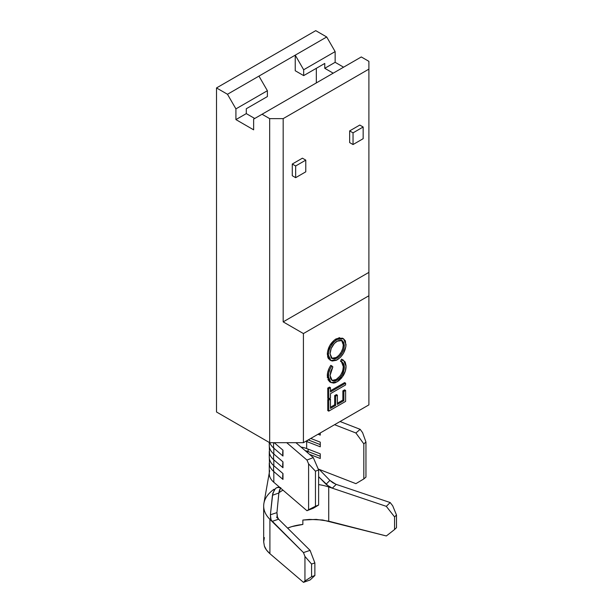 <?xml version="1.0" encoding="UTF-8"?>
<svg xmlns="http://www.w3.org/2000/svg" width="613" height="613" viewBox="0 0 613 613"><rect width="100%" height="100%" fill="white"/><g stroke="black" fill="none" stroke-linecap="round" stroke-linejoin="round"><path stroke-width="0.92" d="M319.204 469.397L329.901 480.416L326.062 484.27L318.622 476.699L328.905 486.523L332.315 488.178L386.32 506.346L394.565 516.912L394.565 529.525L396.488 527.686L396.488 515.012L396.488 527.686L394.565 529.525L394.565 516.912L396.488 515.012L392.695 505.786L390.167 502.537L336.215 484.385L332.315 488.178L336.215 484.385L390.167 502.537L386.32 506.346L328.721 486.967A38.182 22.045 180 0 0 318.622 484.607A38.182 22.045 180 0 1 328.721 486.967L328.721 521.18L316.201 519.387L302.86 520.054L309.534 519.41L322.66 519.985L386.351 535.961L328.721 521.18L328.721 486.967L332.315 488.178L326.668 484.845M264.372 537.616L263.674 541.869L264.387 546.053L266.486 550.03L269.904 553.685L303.489 582.35L310.086 579.99L314.875 575.53L314.875 562.926L310.071 550.367L303.466 552.589L271.061 520.008L270.387 514.782L276.938 512.629L277.168 516.391L278.601 519.188L276.501 517.111L310.071 550.367L278.601 519.188L272.034 521.441L278.601 519.188L277.513 517.479L276.938 512.629L278.861 492.998L272.448 495.273L270.387 514.782L272.8 493.335L275.375 488.622M276.616 487.71L279.275 487.343L280.501 488.017L306.96 510.713L308.592 509.725L308.592 463.849L308.592 509.725L315.457 506.261L315.457 471.19L315.457 506.261L318.622 505.028L318.622 469.956L318.622 505.028L313.289 508.254L318.622 505.028L306.96 510.713L313.289 508.254L306.96 510.713L273.819 482.285L273.819 471.566A26.727 15.432 180 0 1 269.268 462.953M269.268 442.448L269.268 445.413A26.727 15.432 0 0 0 273.819 454.026L273.819 448.18A26.727 15.432 180 0 1 269.812 442.686A26.727 15.432 0 0 0 273.819 448.18L282.976 456.041L282.976 450.195L274.226 442.686L282.976 450.195A19.424 13.157 130.6 0 0 282.976 456.041A19.424 13.157 -49.4 0 1 282.976 450.195L282.976 456.041L273.819 448.18A19.424 13.157 -49.4 0 1 273.643 443.567M362.597 432.671L360.16 429.33L340.069 421.529L360.16 429.33L355.9 432.993L363.815 443.866L363.815 478.937L355.9 483.657L318.216 469.014L355.9 483.657L363.815 478.937L363.815 443.866L365.953 442.034L362.597 432.671L365.953 442.034L365.953 477.106L365.953 442.034L363.815 443.866L355.9 432.993L334.568 424.702L355.9 432.993L360.16 429.33L362.597 432.671M269.268 452.149L269.268 457.106A26.727 15.432 0 0 0 273.819 465.719L273.819 459.873A26.727 15.432 180 0 1 269.268 451.26M309.458 454.294L320.262 458.493L320.262 453.842L306.653 448.555L306.653 441.521L320.262 446.8L320.262 442.149L310.745 438.456L320.262 442.149L320.262 446.8L306.653 441.521L306.653 448.555A19.095 11.026 0 0 0 301.029 447.069A19.095 11.026 180 0 1 306.653 448.555L320.262 453.842L320.262 458.493L309.458 454.294M318.032 434.249L320.262 435.115L320.262 432.962L320.262 435.115L318.032 434.249M305.91 441.245A19.095 11.026 180 0 1 306.653 441.521A19.095 11.026 0 0 0 305.91 441.245M269.268 463.834L269.268 473.665A26.727 15.432 0 0 0 273.819 482.285L273.819 471.566L282.976 479.42L282.976 473.573L273.819 465.719L273.819 459.873L282.976 467.727L282.976 461.88L273.819 454.026L273.819 448.18A19.424 13.157 130.6 0 1 273.758 442.686M318.622 469.956L313.289 457.589L295.918 442.686L313.289 457.589L306.96 460.049L308.592 463.849L315.457 471.19L318.622 469.956L315.457 471.19L308.592 463.849L306.96 460.049L286.715 442.686L306.96 460.049L313.289 457.589L318.622 469.956M365.953 477.106L363.815 478.937L365.953 477.106M308.117 451.574L307.32 452.463L308.117 451.574L320.262 456.287L308.117 451.574A21.716 12.536 0 0 0 305.151 450.609A21.716 12.536 180 0 1 308.117 451.574L308.117 449.122L308.117 451.574M269.291 463.597A26.727 15.432 0 0 0 273.819 471.566A19.424 13.157 -49.4 0 1 273.819 465.719A26.727 15.432 180 0 1 269.521 454.969M273.819 471.566L282.976 479.42A19.424 13.157 -49.4 0 1 282.976 473.573L273.819 465.719A19.424 13.157 130.6 0 0 273.819 471.566M282.976 473.573A19.424 13.157 130.6 0 0 282.976 479.42L282.976 473.573M307.956 440.065L306.653 441.521L307.956 440.065M320.262 444.601L308.209 439.919L320.262 444.601M269.291 451.904A26.727 15.432 0 0 0 273.819 459.873A19.424 13.157 -49.4 0 1 273.819 454.026A26.727 15.432 180 0 1 269.498 443.375M273.819 459.873L282.976 467.727A19.424 13.157 -49.4 0 1 282.976 461.88L273.819 454.026A19.424 13.157 130.6 0 0 273.819 459.873M282.976 461.88A19.424 13.157 130.6 0 0 282.976 467.727L282.976 461.88M280.7 487.596L278.861 492.998L272.448 495.273L274.264 489.979L275.957 488.132L277.873 487.266L280.501 488.017L273.819 482.285A26.727 15.432 180 0 1 269.743 470.769M326.062 484.27L329.901 480.416L335.809 484.239M263.942 503.166A45.822 26.459 0 0 0 269.904 519.334L303.466 552.589L304.945 556.443L311.573 564.037L314.875 562.926L314.875 575.53L311.573 576.71L311.573 564.037L311.573 576.71L304.945 580.994L304.945 556.443L304.945 580.994L303.489 582.35L269.904 553.685L269.904 519.334L272.034 521.441L270.586 518.606L270.387 514.782L276.938 512.629M279.72 489.473L278.946 492.316M394.565 529.525L386.351 535.961L394.565 529.525M302.86 524.444A38.182 22.045 0 0 0 287.589 528.1L291.865 526.605L302.86 524.444L302.86 520.054L302.86 524.444M278.877 492.837A38.182 22.045 180 0 1 282.984 490.147M263.674 506.016L263.674 541.846L264.387 546.053C265.115 548.482 266.954 551.033 269.904 553.685L269.904 519.334A45.822 26.459 180 0 1 263.674 506.016A45.822 26.459 180 0 1 274.072 489.235M392.695 505.786L396.488 515.012L394.565 516.912L386.32 506.346L390.167 502.537L392.695 505.786M304.945 580.994L311.573 576.71L314.875 575.53L310.086 579.99L303.489 582.35L304.945 580.994M314.875 562.926L311.573 564.037L304.945 556.443L303.466 552.589L310.071 550.367L314.875 562.926M329.901 480.416L332.752 482.699L336.215 484.385M283.168 321.871L283.168 118.631L368.896 69.131L368.896 272.379L283.168 321.871L368.896 272.379L368.896 404.879L303.42 442.686L303.42 333.564L368.896 295.757L303.42 333.564L283.168 321.871L303.42 333.564L303.42 442.686L368.896 404.879L368.896 69.131L283.168 118.631L269.666 118.631L262.073 114.248L253.636 119.114L253.636 129.833L253.636 119.114L283.421 101.919L262.073 114.248L269.666 118.631L269.666 442.686L303.42 442.686L269.666 442.686L216.512 411.997L269.666 442.686L269.666 118.631L283.168 118.631L283.168 321.871M302.408 158.185L292.278 164.031L292.278 175.724L292.278 164.031L295.658 165.977L295.658 177.67L292.278 175.724L295.658 177.67L295.658 165.977L305.78 160.131L302.408 158.185L292.278 164.031L295.658 165.977L305.78 160.131L305.78 171.824L305.78 160.131L302.408 158.185M349.655 130.906L349.655 142.599L349.655 130.906L353.034 132.852L353.034 144.545L349.655 142.599L353.034 144.545L353.034 132.852L363.157 127.006L363.157 138.699L353.034 144.545L363.157 138.699L363.157 127.006L359.785 125.06L349.655 130.906L359.785 125.06L363.157 127.006L353.034 132.852L349.655 130.906M339.564 337.587L334.407 340.008L329.832 345.479L327.449 352.184L327.694 357.072M327.986 357.808L328.737 358.996M344.598 389.845L342.866 390.841L342.866 400.082L337.395 403.239L342.866 400.082L343.878 400.664L343.878 391.431L345.609 390.435L345.609 401.408L328.752 411.147L327.74 410.557L328.752 411.147L328.752 400.166L330.476 399.163L330.476 408.396L335.663 405.408L335.663 396.174L337.395 395.17L337.395 404.404L343.878 400.664L342.866 400.082L342.866 390.841L343.878 391.431L342.866 390.841L344.598 389.845L345.609 390.435L344.598 389.845M336.384 394.588L334.652 395.584L334.652 404.818L330.476 407.231L334.652 404.818L335.663 405.408L334.652 404.818L334.652 395.584L335.663 396.174L334.652 395.584L336.384 394.588L337.395 395.17L336.384 394.588M329.465 398.58L327.74 399.576L327.74 410.557L327.74 399.576L328.752 400.166L327.74 399.576L329.465 398.58L330.476 399.163L329.465 398.58M344.598 382.612L330.476 390.757L344.598 382.612L345.609 383.194L345.609 384.941L330.476 393.676L330.476 397.921L328.752 398.917L328.752 388.688L330.476 387.684L330.476 391.929L345.609 383.194L344.598 382.612M329.465 387.102L327.74 388.098L327.74 398.335L328.752 398.917L327.74 398.335L327.74 388.098L328.752 388.688L327.74 388.098L329.465 387.102L330.476 387.684L329.465 387.102M342.299 359.517L341.495 359.195L340.491 361.302L341.502 361.892L342.506 359.785L343.487 360.191L346.038 366.206C346.1 369.378 345.119 372.62 343.088 375.938L337.081 381.876L330.928 382.543L328.315 376.466C328.307 372.972 329.48 369.463 331.84 365.938L330.813 365.371M341.112 361.624L341.702 362.061M342.567 363.164L343.295 366.635L342.828 370.252M342.383 371.639L340.782 374.88M339.939 376.106L336.185 379.478L332.913 380.489M335.464 379.861L334.752 380.16M332.139 380.389L336.185 379.478L337.196 380.068C341.694 376.918 344.062 372.643 344.314 367.218C344.284 364.428 343.349 362.651 341.502 361.892L340.491 361.302L341.495 359.195L343.487 360.191M330.353 366.061L329.51 367.501M329.12 368.267L327.649 372.566L327.304 375.899L328.315 376.466L327.304 375.876L329.917 381.953L330.928 382.543M327.342 376.865L327.472 377.968M327.894 379.531L329.763 381.861M254.732 118.485L246.296 113.612L246.296 108.739L246.296 113.612L235.921 119.604L235.921 108.884L267.391 90.716L267.391 96.563L246.296 108.739L267.391 96.563L267.391 90.716L235.921 108.884L227.477 94.272L258.954 76.104L267.391 90.716L258.954 76.104L227.477 94.272L216.512 87.935L315.741 30.65L326.706 36.979L258.954 76.104L326.706 36.979L335.142 51.599L335.142 62.311L324.767 68.304L324.767 63.438L303.673 75.614L303.673 69.767L335.142 51.599L335.142 62.311L343.579 67.185L335.142 62.311L324.767 68.304L324.767 63.438L303.673 75.614L295.236 70.74L303.673 75.614L303.673 69.767L295.236 55.155L295.236 70.74L295.236 55.155L303.673 69.767L335.142 51.599L326.706 36.979L315.741 30.65L216.512 87.935L216.512 411.997L216.512 87.935L227.477 94.272L235.921 108.884L235.921 119.604L253.636 129.833L235.921 119.604L246.296 113.612L254.732 118.485M333.204 73.177L324.767 68.304L333.204 73.177M316.331 68.304L316.331 82.924L316.331 68.304M283.421 101.919L361.302 56.955L368.896 61.338L368.896 69.131L368.896 61.338L361.302 56.955L283.421 101.919M328.752 411.147L328.752 400.166L330.476 399.163L330.476 408.396L335.663 405.408L335.663 396.174L337.395 395.17L337.395 404.404L343.878 400.664L343.878 391.431L345.609 390.435L345.609 401.408L328.752 411.147M330.476 397.921L328.752 398.917L328.752 388.688L330.476 387.684L330.476 391.929L345.609 383.194L345.609 384.941L330.476 393.676L330.476 397.921M342.077 362.183L341.502 361.892L342.506 359.785L345.165 361.976L346.031 365.609L345.357 371.011L341.763 377.8L338.705 380.796L335.326 382.711L333.648 383.102L330.775 382.443L328.905 380.114L328.461 378.405L328.66 373.156L330.116 368.88L331.84 365.938L332.859 366.88L330.828 365.348C328.468 368.873 327.288 372.382 327.304 375.876M341.487 361.877L343.295 366.635L344.314 367.218L343.295 366.635C343.05 372.053 340.682 376.336 336.185 379.478L337.196 380.068L335.763 380.742L333.947 381.071L332.047 380.497L330.553 378.543L330.047 375.577L332.261 380.635L337.196 380.068L340.023 377.792L342.361 374.489L344.284 368.068L343.594 363.785L341.502 361.892M332.859 366.88L330.047 375.577L330.744 371.256L332.859 366.88M343.487 338.751L342.468 338.169L336.162 338.82C330.691 342.544 327.74 347.701 327.304 354.283L328.315 354.873L328.997 358.39L330.943 360.559L332.307 361.019L336.384 360.275L340.652 357.103L343.502 353.203L345.893 346.567L345.403 340.92L343.456 338.736L340.575 338.169L337.173 339.403L333.74 342.123L330.851 346.061L328.928 350.544L328.315 354.873L327.304 354.283L329.848 359.931L330.859 360.513L328.315 354.873C328.752 348.284 331.702 343.127 337.173 339.403L343.487 338.751L346.038 344.483C345.579 350.996 342.652 356.107 337.25 359.816L330.859 360.513M341.625 340.345L343.295 344.966L344.314 345.548L343.295 344.966C342.958 350.261 340.606 354.437 336.231 357.494L337.25 358.076C341.617 355.019 343.97 350.843 344.314 345.548L342.146 340.583L337.165 341.15C332.775 344.222 330.399 348.437 330.047 353.785L332.223 358.613L337.25 358.076L334.093 359.08L331.25 357.77L330.047 353.785L331.219 348.422L334.391 343.387L337.886 340.774L341.219 340.23L342.299 340.682L343.809 342.606L344.314 345.548L343.809 349.035L342.292 352.651L340.008 355.854L337.25 358.076L336.231 357.494L331.756 358.283M336.162 338.82L337.173 339.403L336.162 338.82M341.288 340.1L342.79 342.023L343.295 344.966L342.797 348.452L341.28 352.061L338.989 355.272L336.231 357.494L333.081 358.498L331.112 357.969M343.173 343.395L343.272 344.154M305.78 171.824L295.658 177.67L305.78 171.824M269.268 456.218L269.498 464.999M269.268 444.525L269.498 453.306M269.268 472.891L263.912 503.327"/></g></svg>

